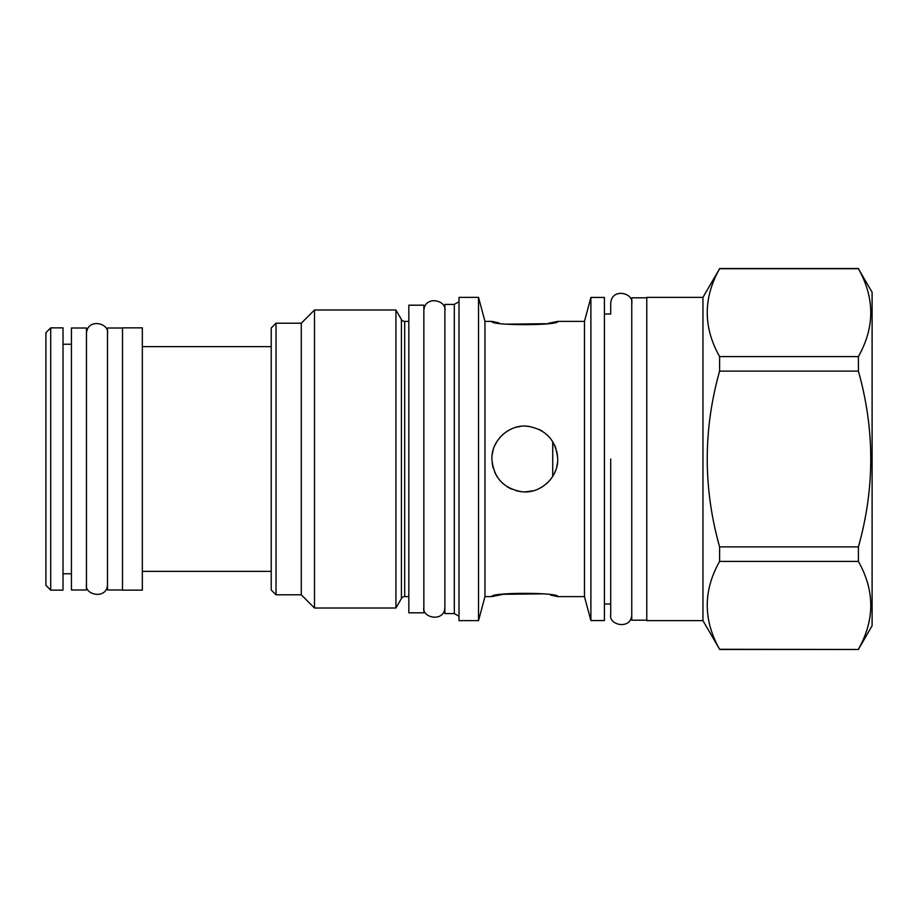 <?xml version="1.0" encoding="UTF-8"?>
<svg xmlns="http://www.w3.org/2000/svg" width="918" height="918" viewBox="0 0 918 918"><rect width="100%" height="100%" fill="white"/><g stroke="black" fill="none" stroke-linecap="round" stroke-linejoin="round"><path stroke-width="1.38" d="M423.852 305.178L423.852 612.822L408.831 612.822L408.831 305.178L423.852 305.178M408.831 321.403L404.689 321.403L404.689 596.597L408.831 596.597M404.689 321.403A3.752 3.752 0 0 1 401.43 319.521L401.43 598.479A3.752 3.752 180 0 1 404.689 596.597M401.43 598.479L395.922 608.014L314.495 608.014L301.276 594.795L276.031 594.795L276.031 323.205L301.276 323.205L301.276 594.795M401.43 319.521L395.922 309.986L395.922 608.014M395.922 309.986L314.495 309.986L314.495 608.014M314.495 309.986L301.276 323.205M276.031 323.205L271.223 328.013L271.223 589.987L276.031 594.795M142.336 590.136L142.336 327.864L122.507 327.864L122.507 590.136L142.336 590.136M122.507 589.987L107.486 589.987L107.486 328.013L122.507 328.013M86.464 328.013L86.464 589.987L71.432 589.987L71.432 328.013L86.464 328.013M63.021 327.864L63.021 590.136L50.708 590.136L50.708 327.864L63.021 327.864M50.708 590.136L45.9 585.328L45.9 332.672L50.708 327.864M444.874 304.42L444.874 613.58L454.318 613.58L454.318 304.42L444.874 304.42M459 616.276L454.318 613.58M459 301.724L454.318 304.42M459 297.363L459 620.637L478.53 620.637L478.53 297.363L459 297.363M590.894 297.443L590.894 620.557L604.411 620.557L604.411 297.443L590.894 297.443L584.468 321.403L557.696 321.403C559.682 325.729 489.914 325.729 491.899 321.403L484.968 321.403L484.968 596.597L478.53 620.637M484.968 321.403L478.53 297.363M584.468 321.403L584.468 596.597L557.696 596.597L550.651 595.094M502.616 594.439L491.899 596.597L484.968 596.597M491.899 596.597C489.914 592.271 559.682 592.271 557.696 596.597M491.899 459C491.176 440.72 509.134 424.116 527.219 426.193C545.912 429.245 556.067 440.181 557.696 459C558.408 477.28 540.461 493.884 522.365 491.807C503.684 488.755 493.528 477.819 491.899 459M543.169 593.866L503.638 594.279M491.899 321.403L498.864 322.895M506.484 324.146L546.026 323.71M547.908 323.411L557.696 321.403M590.894 620.557L584.468 596.597M631.756 303.525C633.994 292.704 611.365 287.541 610.722 303.525L610.722 314.036L604.411 314.036M631.756 614.475C631.561 630.161 608.29 625.433 610.722 614.475L610.722 603.964L604.411 603.964M646.777 620.189L631.756 620.189L631.756 297.811L646.777 297.811M646.777 297.363L646.777 620.637L702.958 620.637L702.958 297.363L646.777 297.363M702.958 297.363L719.609 268.71C703.131 298.006 703.131 327.301 719.609 356.597L719.609 371.113C703.131 429.704 703.131 488.296 719.609 546.887L719.609 561.403C703.131 590.699 703.131 619.994 719.609 649.29L702.958 620.637M719.609 649.29L858.399 649.474L872.1 625.743L872.1 292.257L858.399 268.71C874.877 298.006 874.877 327.301 858.399 356.597L858.399 371.113C874.877 429.704 874.877 488.296 858.399 546.887L858.399 561.403C874.877 590.699 874.877 619.994 858.399 649.29M719.609 268.71L858.399 268.71M719.609 356.597L858.399 356.597M719.609 371.113L858.399 371.113M719.609 546.887L858.399 546.887M719.609 561.403L858.399 561.403M557.536 462.19L556.71 467.01M555.78 470.05L554.713 472.69M549.859 480.309L546.646 483.591M542.584 486.678L538.682 488.824M533.289 490.786L525.119 491.899M520.449 491.612L516.019 490.705M511.406 489.053L507.356 486.896M503.339 483.935L500.023 480.653M497.063 476.694L494.791 472.483M493.138 467.95L492.174 463.223M552.739 476.362L552.739 441.638M554.736 445.356L555.987 448.546M556.767 451.243L557.57 456.166M492.163 454.835L493.127 450.072M494.779 445.528L497.051 441.317M500.023 437.347L503.339 434.065M507.344 431.104L511.406 428.947M516.008 427.295L520.449 426.388M525.085 426.101L529.778 426.48M538.717 429.188L542.561 431.311M546.646 434.409L549.859 437.691M610.722 459L610.722 614.28L610.722 459M142.336 346.637L271.223 346.637M142.336 571.363L271.223 571.363M63.021 344.239L71.432 344.239M63.021 573.761L71.432 573.761M719.609 649.474L858.399 649.474M719.609 268.526L858.399 268.526M423.852 607.119C421.419 618.066 444.691 622.806 444.874 607.119M444.874 310.881C447.123 300.071 424.495 294.907 423.852 310.881M86.464 584.284C84.031 595.231 107.303 599.97 107.486 584.284M107.486 333.716C109.735 322.906 87.095 317.743 86.464 333.716"/></g></svg>
